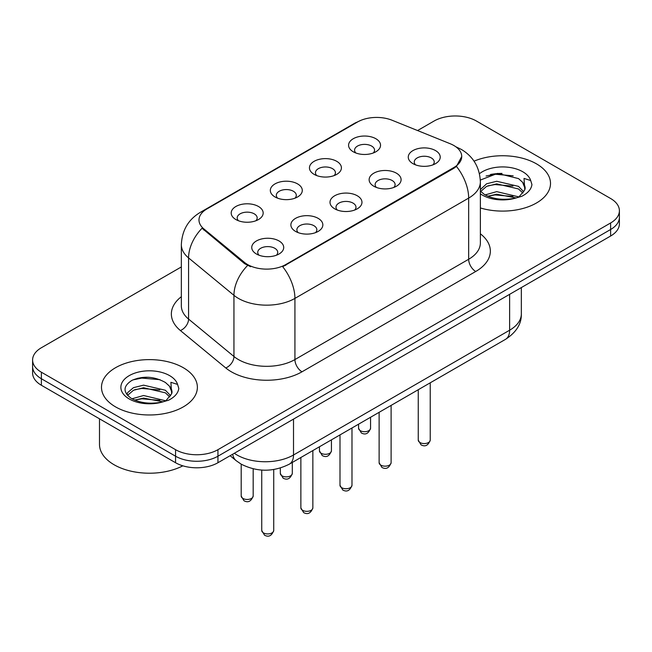 <?xml version="1.0" encoding="UTF-8"?>
<svg xmlns="http://www.w3.org/2000/svg" width="652" height="652" viewBox="0 0 652 652"><rect width="100%" height="100%" fill="white"/><g stroke="black" fill="none" stroke-linecap="round" stroke-linejoin="round"><path stroke-width="0.98" d="M314.134 174.369L314.134 174.369A15.982 9.226 180 0 1 314.134 161.321A15.982 9.226 180 0 1 336.734 161.321A15.982 9.226 180 0 1 336.734 174.369A15.982 9.226 180 0 1 314.134 174.369M334.117 175.592A9.992 5.77 0 0 0 335.421 172.731A9.992 5.77 0 0 0 332.496 168.656A9.992 5.77 0 0 0 321.615 167.409A9.992 5.77 0 0 0 315.446 172.731A9.992 5.77 0 0 0 316.758 175.592M275.005 196.953L275.005 196.953A15.982 9.226 180 0 1 275.005 183.905A15.982 9.226 180 0 1 297.605 183.905A15.982 9.226 180 0 1 297.605 196.953A15.982 9.226 180 0 1 275.005 196.953M294.989 198.175A9.992 5.77 0 0 0 296.293 195.323A9.992 5.77 0 0 0 293.367 191.248A9.992 5.77 0 0 0 282.487 190.001A9.992 5.77 0 0 0 276.318 195.323A9.992 5.77 0 0 0 277.63 198.175M235.877 219.545L235.877 219.545A15.982 9.226 180 0 1 235.877 206.497A15.982 9.226 180 0 1 258.485 206.497A15.982 9.226 180 0 1 258.485 219.545A15.982 9.226 180 0 1 235.877 219.545M255.861 220.767A9.992 5.77 0 0 0 257.173 217.915A9.992 5.77 0 0 0 254.247 213.84A9.992 5.77 0 0 0 243.359 212.585A9.992 5.77 0 0 0 237.189 217.915A9.992 5.77 0 0 0 238.502 220.767M353.262 151.777L353.262 151.777A15.982 9.226 180 0 1 353.262 138.729A15.982 9.226 180 0 1 375.862 138.729A15.982 9.226 180 0 1 375.862 151.777A15.982 9.226 180 0 1 353.262 151.777M373.237 153A9.992 5.77 0 0 0 374.55 150.147A9.992 5.77 0 0 0 371.624 146.064A9.992 5.77 0 0 0 360.743 144.817A9.992 5.77 0 0 0 354.574 150.147A9.992 5.77 0 0 0 355.886 153M373.816 186.227L373.816 186.227A15.982 9.226 180 0 1 373.816 173.179A15.982 9.226 180 0 1 396.416 173.179A15.982 9.226 180 0 1 396.416 186.227A15.982 9.226 180 0 1 373.816 186.227M393.792 187.458A9.992 5.77 0 0 0 395.104 184.597A9.992 5.77 0 0 0 392.178 180.522A9.992 5.77 0 0 0 381.29 179.276A9.992 5.77 0 0 0 375.128 184.597A9.992 5.77 0 0 0 376.432 187.458M334.688 208.819L334.688 208.819A15.982 9.226 180 0 1 334.688 195.771A15.982 9.226 180 0 1 357.288 195.771A15.982 9.226 180 0 1 357.288 208.819A15.982 9.226 180 0 1 334.688 208.819M354.664 210.042A9.992 5.77 0 0 0 355.976 207.189A9.992 5.77 0 0 0 353.05 203.114A9.992 5.77 0 0 0 342.161 201.859A9.992 5.77 0 0 0 336 207.189A9.992 5.77 0 0 0 337.312 210.042M295.56 231.411L295.56 231.411A15.982 9.226 180 0 1 295.56 218.363A15.982 9.226 180 0 1 318.16 218.363A15.982 9.226 180 0 1 318.16 231.411A15.982 9.226 180 0 1 295.56 231.411M315.535 232.634A9.992 5.77 0 0 0 316.848 229.781A9.992 5.77 0 0 0 313.922 225.706A9.992 5.77 0 0 0 303.041 224.451A9.992 5.77 0 0 0 296.872 229.781A9.992 5.77 0 0 0 298.184 232.634M256.432 254.003L256.432 254.003A15.982 9.226 180 0 1 256.432 240.955A15.982 9.226 180 0 1 279.032 240.955A15.982 9.226 180 0 1 279.032 254.003A15.982 9.226 180 0 1 256.432 254.003M276.415 255.225A9.992 5.77 0 0 0 277.719 252.373A9.992 5.77 0 0 0 274.794 248.29A9.992 5.77 0 0 0 263.913 247.043A9.992 5.77 0 0 0 257.744 252.373A9.992 5.77 0 0 0 259.056 255.225M412.944 163.644L412.944 163.644A15.982 9.226 180 0 1 412.944 150.596A15.982 9.226 180 0 1 435.544 150.596A15.982 9.226 180 0 1 435.544 163.644A15.982 9.226 180 0 1 412.944 163.644M432.92 164.866A9.992 5.77 0 0 0 434.232 162.014A9.992 5.77 0 0 0 431.306 157.931A9.992 5.77 0 0 0 420.418 156.684A9.992 5.77 0 0 0 414.256 162.014A9.992 5.77 0 0 0 415.56 164.866M450.23 143.75A26.968 15.566 180 0 1 453.833 145.494A26.968 15.566 180 0 1 461.73 156.504A26.968 15.566 180 0 1 453.833 167.515L285.739 264.565A26.968 15.566 180 0 1 244.582 262.479L203.864 228.909A26.968 15.566 180 0 1 198.982 219.977A26.968 15.566 180 0 1 206.888 208.966L357.54 121.989A26.968 15.566 180 0 1 392.08 120.245L450.23 143.75M536.466 163.848A47.946 27.677 0 0 0 474.037 161.174A47.946 27.677 0 0 1 536.466 163.848A47.946 27.677 0 0 1 550.508 183.416A47.946 27.677 0 0 0 536.466 163.848M183.334 367.728A47.946 27.677 0 0 0 131.085 361.721A47.946 27.677 0 0 0 101.492 387.296A47.946 27.677 0 0 0 115.534 406.872A47.946 27.677 0 0 0 167.784 412.871A47.946 27.677 0 0 0 197.377 387.296A47.946 27.677 0 0 0 183.334 367.728A47.946 27.677 0 0 0 131.085 361.721A47.946 27.677 0 0 0 101.492 387.296A47.946 27.677 0 0 0 115.534 406.872A47.946 27.677 0 0 0 167.784 412.871A47.946 27.677 0 0 0 197.377 387.296A47.946 27.677 0 0 0 183.334 367.728M461.73 156.504L456.449 166.423L453.833 168.314L282.707 266.725A34.955 20.179 60 0 1 294.924 298.404A39.951 23.064 180 0 1 238.42 298.404A39.951 23.064 180 0 1 233.946 295.323L188.575 257.915A39.951 23.064 180 0 1 181.346 244.679L181.346 305.845A39.951 23.064 0 0 0 188.575 319.081L233.946 356.489A39.951 23.064 0 0 0 238.42 359.57A39.951 23.064 0 0 0 294.924 359.57L468.666 259.26A39.951 23.064 0 0 0 480.369 242.952L480.369 181.786A39.951 23.064 180 0 1 468.666 198.094A34.955 20.179 -120 0 0 456.449 166.423M181.346 266.937L41.378 347.744A29.968 17.302 0 0 0 32.6 359.977L32.6 373.025A29.968 17.302 0 0 0 41.378 385.259L175.567 462.733L175.567 456.213A29.968 17.302 0 0 0 217.939 456.213L610.622 229.496A29.968 17.302 0 0 0 619.4 217.263A29.968 17.302 0 0 1 610.622 229.496L217.939 456.213A29.968 17.302 0 0 1 175.567 456.213L41.378 378.739L175.567 456.213L175.567 449.684A29.968 17.302 0 0 0 217.939 449.684L610.622 222.968A29.968 17.302 0 0 0 619.4 210.743A29.968 17.302 0 0 0 610.622 198.51L476.433 121.036A29.968 17.302 0 0 0 434.061 121.036L417.573 130.547M32.6 366.505A29.968 17.302 0 0 0 41.378 378.739A29.968 17.302 0 0 1 32.6 366.505M250.637 266.725L244.582 263.661L202.047 228.249A34.955 23.382 129.5 0 0 188.575 257.915L188.575 319.081A9.992 6.683 -50.5 0 1 180.392 330.54A49.943 28.835 180 0 1 181.346 296.701M480.369 207.955A47.946 27.677 0 0 0 550.508 183.416A47.946 27.677 0 0 1 480.369 207.955M32.6 359.977A29.968 17.302 0 0 0 41.378 372.21L175.567 449.684M148.892 377.28A39.951 23.064 0 0 0 137.376 378.356M502.024 173.408A39.951 23.064 0 0 0 490.508 174.475M175.567 462.733A29.968 17.302 0 0 0 217.939 462.733L610.622 236.024A29.968 17.302 0 0 0 619.4 223.791L619.4 210.743M480.369 191.085L484.469 194.516C493.205 199.251 503.54 200.466 515.447 198.143L521.796 196.293C527.892 193.163 531.274 189.259 531.942 184.573L530.695 180.522L524.021 178.428L524.803 189.862L525.145 188.314A22.575 13.032 0 0 0 522.594 182.291L518.552 178.607L497.59 173.391L480.328 180.066M524.803 189.862L519.294 196.513M485.137 194.907L496.718 191.631L518.772 196.888M512.937 196.464L494.941 194.924L487.794 196.219L496.718 194.223L516.262 197.963M480.369 189.634L486.596 183.782L496.718 181.272L518.527 186.374L523.776 191.835M480.695 191.468L486.596 186.374L496.718 183.864L518.527 188.966L522.904 193.065M522.594 182.291L525.129 188.624M486.099 175.999L494.941 174.206L513.165 175.812M487.769 185.869L494.941 184.565L512.937 186.105M99.495 418.812L99.495 444.387A49.943 28.835 0 0 0 114.124 464.77A49.943 28.835 0 0 0 182.837 465.821M171.68 393.743L172.014 392.194A22.575 13.032 0 0 0 169.463 386.171L165.421 382.488C154.239 376.302 143.09 375.593 131.965 380.36C122.959 386.139 122.747 392.145 131.337 398.396C140.074 403.132 150.408 404.338 162.324 402.023L168.664 400.173C174.76 397.044 178.143 393.14 178.811 388.453L177.564 384.403L170.889 382.308L171.672 393.743L166.162 400.393M132.006 398.788L143.587 395.511L165.641 400.768M159.805 400.344L141.81 398.804L134.662 400.092L143.587 398.095L163.13 401.844M126.944 394.599L127.621 392.643L133.473 387.663L143.587 385.153L165.404 390.255L170.645 395.715M127.564 395.34L133.473 390.255L143.587 387.744L165.404 392.838L169.773 396.946M169.463 386.171L171.998 392.504M132.967 379.88L141.81 378.087L160.033 379.692M134.638 389.749L141.81 388.445L159.805 389.986M285.739 264.565L285.739 265.364M244.582 262.479L244.582 263.661M203.864 228.909L203.864 230.091M453.833 167.515L453.833 168.314M301.99 371.803A9.992 5.77 60 0 1 294.924 359.57L294.924 298.404L468.666 198.094L468.666 259.26A9.992 5.77 60 0 0 475.724 271.493L301.99 371.803A49.943 28.835 180 0 1 231.362 371.803A49.943 28.835 180 0 1 225.763 367.956L180.392 330.54M480.369 181.786C479.693 167.417 473.376 156.651 461.429 149.471L456.384 147.018A34.955 16.373 112 0 0 455.911 146.839M203.913 211.003A34.955 20.179 -120 0 0 200.286 212.373C188.338 219.545 182.022 230.319 181.346 244.679M200.286 212.373L354.598 123.277A34.955 20.179 60 0 1 357.247 122.152M247.564 265.519A34.955 23.382 129.5 0 0 233.946 295.323L233.946 356.489A9.992 6.683 -50.5 0 1 225.763 367.956M480.369 233.807A49.943 28.835 180 0 1 475.724 271.493M217.939 449.684L217.939 462.733M610.622 222.968L610.622 236.024M41.378 372.21L41.378 385.259M234.329 453.27A39.951 23.064 0 0 0 237.01 454.99A39.951 23.064 0 0 0 293.514 454.99L509.628 330.214A39.951 23.064 0 0 0 521.331 313.905C521.624 323.816 516.343 332.3 505.487 339.358L289.374 464.134A19.976 11.532 60 0 0 293.514 454.99L293.514 419.106M509.628 294.329L509.628 330.214A19.976 11.532 60 0 1 505.487 339.358M232.707 454.208A19.976 13.358 129.5 0 0 236.187 460.703L230.123 455.699M430.23 440.108C428.258 445.495 425.194 447.076 421.037 444.835L418.25 440.108A5.99 3.464 0 0 0 420.002 442.553A5.99 3.464 0 0 0 426.538 443.303A5.99 3.464 0 0 0 430.23 440.108L430.23 382.805M360.328 430.687A5.99 3.464 0 0 0 366.856 431.437A5.99 3.464 0 0 0 370.556 428.242C368.584 433.629 365.519 435.21 361.355 432.969L358.567 428.242A5.99 3.464 0 0 0 360.328 430.687M391.11 462.692C389.13 468.087 386.065 469.66 381.909 467.427L379.122 462.692A5.99 3.464 0 0 0 380.874 465.145A5.99 3.464 0 0 0 387.41 465.895A5.99 3.464 0 0 0 391.11 462.692L391.11 405.397M351.982 485.284C350.01 490.671 346.937 492.252 342.781 490.019L339.994 485.284A5.99 3.464 0 0 0 341.746 487.729A5.99 3.464 0 0 0 348.282 488.478A5.99 3.464 0 0 0 351.982 485.284L351.982 427.989M312.854 507.875C310.882 513.263 307.817 514.844 303.661 512.611L300.865 507.875A5.99 3.464 0 0 0 302.626 510.32A5.99 3.464 0 0 0 309.154 511.07A5.99 3.464 0 0 0 312.854 507.875L312.854 450.573M273.726 530.467C271.754 535.854 268.689 537.427 264.533 535.194L261.737 530.467A5.99 3.464 0 0 0 263.498 532.912A5.99 3.464 0 0 0 270.026 533.662A5.99 3.464 0 0 0 273.726 530.467L273.726 469.522M321.2 453.279A5.99 3.464 0 0 0 327.728 454.028A5.99 3.464 0 0 0 331.428 450.825C329.456 456.221 326.391 457.794 322.235 455.561L319.439 450.825A5.99 3.464 0 0 0 321.2 453.279M282.072 475.862A5.99 3.464 0 0 0 288.6 476.612A5.99 3.464 0 0 0 292.3 473.417C290.327 478.812 287.263 480.385 283.107 478.152L280.319 473.417A5.99 3.464 0 0 0 282.072 475.862M242.943 498.454A5.99 3.464 0 0 0 249.471 499.204A5.99 3.464 0 0 0 253.172 496.009C251.199 501.396 248.135 502.977 243.978 500.744L241.191 496.009A5.99 3.464 0 0 0 242.943 498.454M530.695 180.522A28.574 16.496 0 0 0 522.765 171.753A28.574 16.496 0 0 0 479.464 173.709M480.369 193.807A28.574 16.496 0 0 0 482.366 195.087A28.574 16.496 0 0 0 515.447 198.143M177.564 384.403A28.574 16.496 0 0 0 169.634 375.633A28.574 16.496 0 0 0 129.235 375.633A28.574 16.496 0 0 0 129.235 398.959A28.574 16.496 0 0 0 162.324 402.023M354.598 123.277L361.012 120.294M456.384 147.018L455.854 146.806M289.374 464.134C273.302 472.211 257.222 472.211 241.15 464.134L236.187 460.703M521.331 313.905L521.331 287.573M418.25 440.108L418.25 389.725M370.556 428.242L370.556 417.264M358.567 428.242L358.567 424.183M379.122 462.692L379.122 412.317M339.994 485.284L339.994 434.908M300.865 507.875L300.865 457.492M261.737 530.467L261.737 470.068M331.428 450.825L331.428 439.856M319.439 450.825L319.439 446.775M292.3 473.417L292.3 462.439M280.319 473.417L280.319 468.014M253.172 496.009L253.172 468.804M241.191 496.009L241.191 464.151"/></g></svg>
